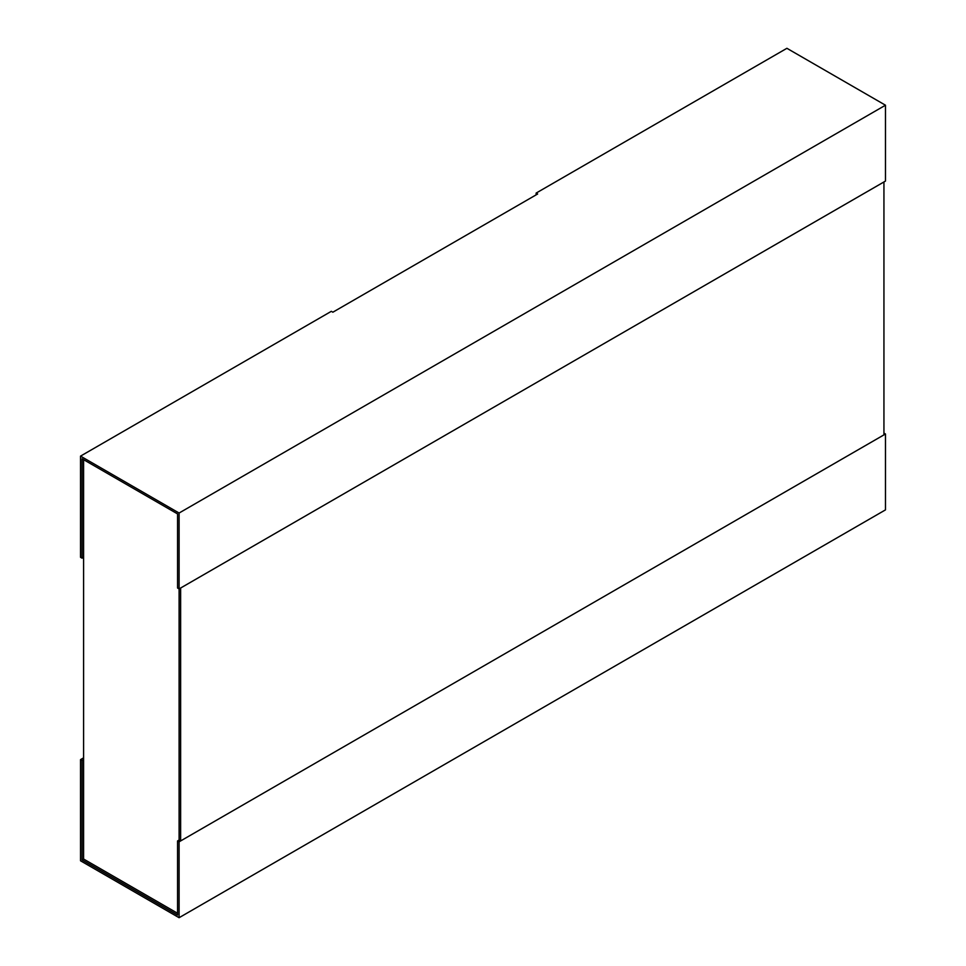 <?xml version="1.0" encoding="UTF-8"?>
<svg xmlns="http://www.w3.org/2000/svg" width="966" height="966" viewBox="0 0 966 966"><rect width="100%" height="100%" fill="white"/><g stroke="black" fill="none" stroke-linecap="round" stroke-linejoin="round"><path stroke-width="1.45" d="M883.938 433.118L885.472 434L885.472 509.879L179.096 917.7L179.096 841.821L177.563 840.939L177.563 915.043L82.062 859.909L83.595 859.028L83.595 459.671M83.595 859.028L177.563 913.268M536.118 194.866L536.118 193.091L786.904 48.3L885.472 105.209L885.472 181.077L179.096 588.91L179.096 840.058L177.563 840.939M83.595 759.626L82.062 760.508L80.528 759.626L80.528 860.791L179.096 917.7M82.062 859.909L82.062 760.508M83.595 757.851L80.528 759.626M885.472 434L179.096 841.821M177.563 513.912L177.563 588.016L179.096 588.91L179.096 513.031L80.528 456.121L80.528 557.297L82.062 558.179L82.062 458.778L177.563 513.912M536.118 193.091L537.651 193.985L332.847 312.211L331.326 311.33L80.528 456.121M885.472 105.209L179.096 513.031M83.595 557.297L82.062 558.179M179.096 588.91L179.096 840.058L180.63 840.939L883.938 434.881L883.938 181.97L180.63 588.016L180.63 840.939"/></g></svg>
